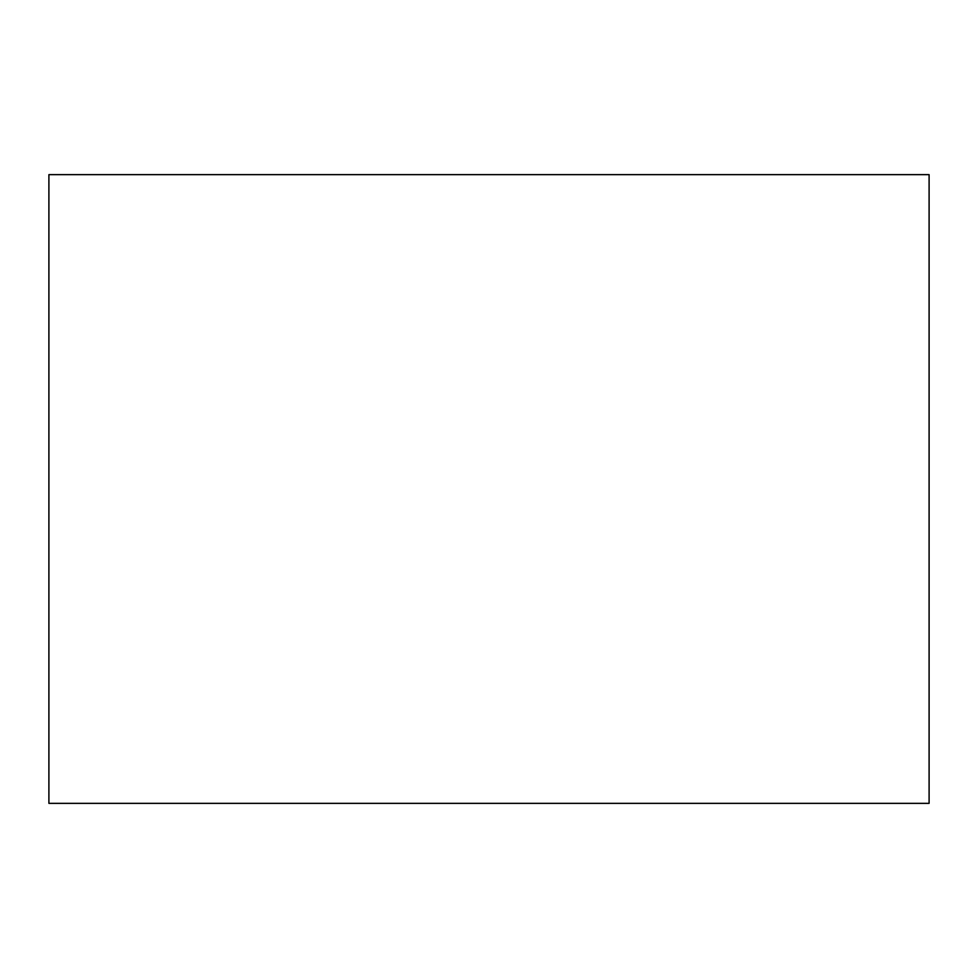 <?xml version="1.0" encoding="UTF-8"?>
<svg xmlns="http://www.w3.org/2000/svg" width="978" height="978" viewBox="0 0 978 978"><rect width="100%" height="100%" fill="white"/><g stroke="black" fill="none" stroke-linecap="round" stroke-linejoin="round"><path stroke-width="1.47" d="M48.9 174.646L48.9 803.354L929.1 803.354L929.1 174.646L48.9 174.646"/></g></svg>
